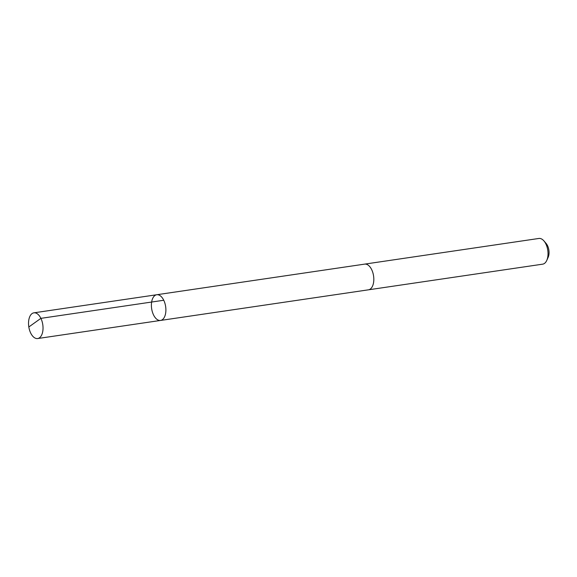 <?xml version="1.0" encoding="UTF-8"?>
<svg xmlns="http://www.w3.org/2000/svg" width="577" height="577" viewBox="0 0 577 577"><rect width="100%" height="100%" fill="white"/><g stroke="black" fill="none" stroke-linecap="round" stroke-linejoin="round"><path stroke-width="0.87" d="M364.498 264.151A12.99 7.075 81.6 0 1 364.678 264.115A12.99 7.075 81.6 0 1 372.071 270.512A12.99 7.075 81.6 0 1 368.458 289.82L160.536 320.444A12.99 7.075 -98.4 0 0 165.642 306.56A12.99 7.075 -98.4 0 0 156.756 294.739A12.99 7.075 -98.4 0 0 153.143 314.054A12.99 7.075 -98.4 0 0 160.536 320.444A12.99 7.075 -98.4 0 0 165.642 306.56A12.99 7.075 -98.4 0 0 156.756 294.739L33.884 312.835A12.99 7.075 81.6 0 1 41.284 319.225A12.99 7.075 81.6 0 1 37.671 338.54A12.99 7.075 81.6 0 1 30.278 332.15A12.99 7.075 81.6 0 1 33.884 312.835M156.756 294.739L364.678 264.122A12.99 7.075 81.6 0 1 372.071 270.505A12.99 7.075 81.6 0 1 368.458 289.82A12.99 7.075 81.6 0 1 368.285 289.842M364.678 264.115L538.889 238.46A12.99 7.075 81.6 0 1 543.887 240.869A12.99 7.075 81.6 0 1 546.282 244.85A12.99 7.075 81.6 0 1 546.765 260.415A12.99 7.075 81.6 0 1 542.676 264.165L368.458 289.82M543.887 240.869L546.102 243.429A9.239 5.034 81.6 0 1 547.804 246.256A9.239 5.034 81.6 0 1 548.15 257.328L546.765 260.415M163.753 300.256L40.888 318.353L29.304 326.64M160.536 320.444L37.671 338.54"/></g></svg>
